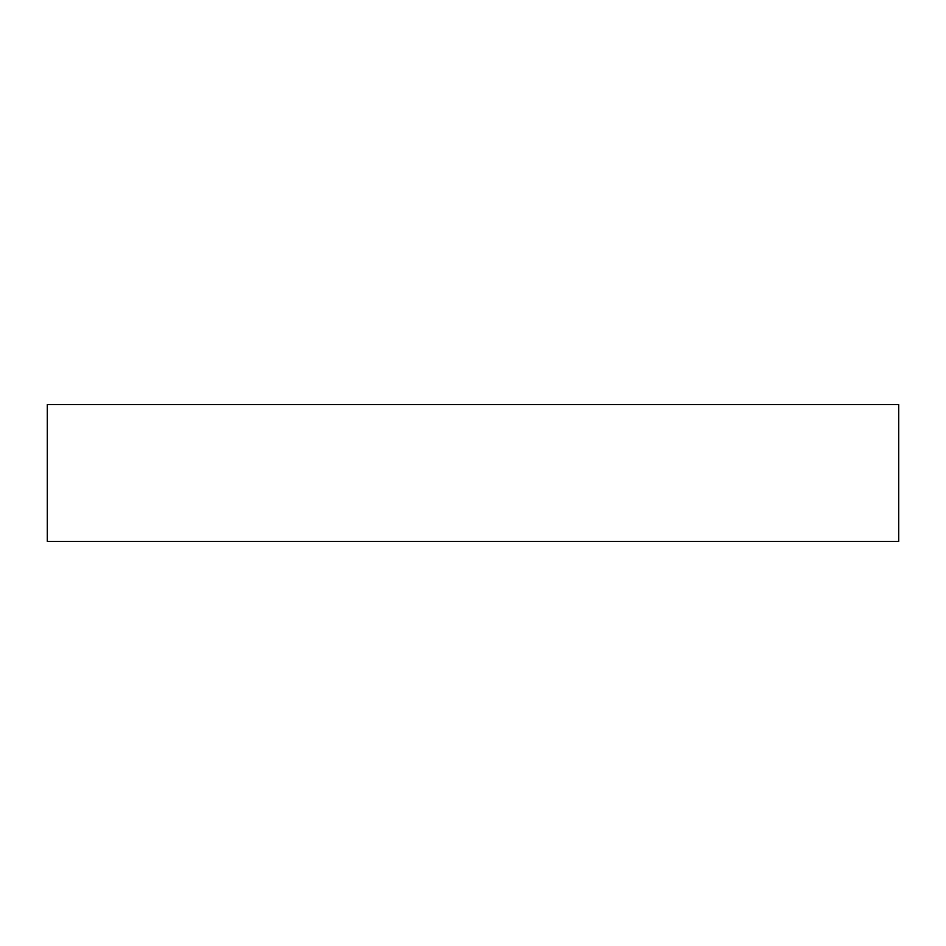 <?xml version="1.0" encoding="UTF-8"?>
<svg xmlns="http://www.w3.org/2000/svg" width="946" height="946" viewBox="0 0 946 946"><rect width="100%" height="100%" fill="white"/><g stroke="black" fill="none" stroke-linecap="round" stroke-linejoin="round"><path stroke-width="1.42" d="M898.7 541.408L47.3 541.408L47.3 404.592L898.7 404.592L898.7 541.408"/></g></svg>
